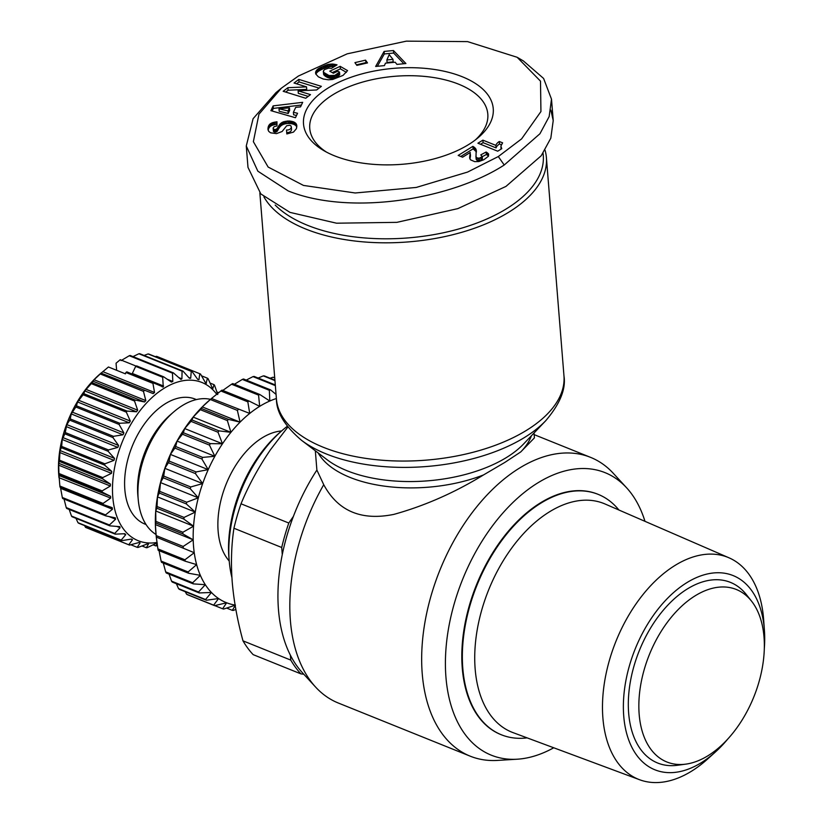 <?xml version="1.0" encoding="UTF-8"?>
<svg xmlns="http://www.w3.org/2000/svg" width="823" height="823" viewBox="0 0 823 823"><rect width="100%" height="100%" fill="white"/><g stroke="black" fill="none" stroke-linecap="round" stroke-linejoin="round"><path stroke-width="1.23" d="M498.316 156.545L467.587 172.069L416.263 187.438L355.207 192.983L303.471 185.422L268.133 167.048L253.361 141.679L258.957 114.181L281.476 88.092L298.44 76.014L347.203 53.834L406.356 41.15L467.567 41.613L517.153 57.281L540.495 81.148L540.937 111.537L521.617 138.861L498.316 156.545L504.221 165.012C452.177 198.785 351.462 216.346 288.287 190.977L257.856 171.194L246.272 145.98L253.093 118.697L275.89 92.701L281.476 88.092M545.032 150.167A144.231 72.98 175.4 0 1 546.4 157.584A144.231 72.98 175.4 0 1 509.056 212.025A144.231 72.98 175.4 0 1 305.796 229.051A144.231 72.98 175.4 0 1 263.916 196.872M543.046 153.201A141.299 71.498 175.4 0 1 463.915 227.457A141.299 71.498 175.4 0 1 307.555 225.317A141.299 71.498 175.4 0 1 275.191 205.081M323.737 484.706A161.071 97.608 111.9 0 0 290.385 620.521A161.071 97.608 111.9 0 0 315.6 687.071L302.308 672.617A152.286 92.279 -68.1 0 1 278.472 609.699A152.286 92.279 -68.1 0 1 316.886 470.056L323.737 484.706C337.975 511.114 361.359 521 393.888 514.375C424.689 505.836 454.584 492.679 483.564 474.912L504.777 462.454L520.784 451.899L534.425 437.867L534.034 433.001M553.735 747.778A152.286 92.279 -68.1 0 1 517.235 759.207L497.648 760.411A161.071 97.608 -68.1 0 1 470.18 756.162A161.071 97.608 -68.1 0 1 422.23 673.646A161.071 97.608 -68.1 0 1 474.161 510.044A161.071 97.608 -68.1 0 1 590.564 457.362A161.071 97.608 -68.1 0 1 613.31 473.328L626.591 487.782A152.286 92.279 -68.1 0 1 644.975 521.319M315.6 687.071A161.071 97.608 111.9 0 0 338.346 703.037L470.18 756.162M517.235 759.207A152.286 92.279 -68.1 0 1 445.943 677.175A152.286 92.279 -68.1 0 1 507.884 507.565A152.286 92.279 -68.1 0 1 626.591 487.782M501.104 734.672A129.581 78.524 -68.1 0 1 500.837 734.569A129.581 78.524 -68.1 0 1 464.347 627.363A129.581 78.524 -68.1 0 1 540.3 502.956A129.581 78.524 -68.1 0 1 597.693 494.17A129.581 78.524 -68.1 0 1 597.961 494.284M527.121 737.871A129.581 78.524 -68.1 0 1 501.382 734.785A129.581 78.524 -68.1 0 1 464.882 627.589A129.581 78.524 -68.1 0 1 540.834 503.172A129.581 78.524 -68.1 0 1 598.228 494.386A129.581 78.524 -68.1 0 1 618.917 510.013M462.279 76.755A95.18 48.156 175.4 0 1 477.474 138.254A95.18 48.156 175.4 0 1 334.477 155.804A95.18 48.156 175.4 0 1 323.809 150.619A95.18 48.156 175.4 0 1 333.654 84.831A95.18 48.156 175.4 0 1 462.279 76.755M475.138 140.105A89.316 45.193 -4.6 0 0 487.813 114.15A89.316 45.193 -4.6 0 0 458.75 84.224A89.316 45.193 -4.6 0 0 361.102 82.516A89.316 45.193 -4.6 0 0 309.757 128.481A89.316 45.193 -4.6 0 0 326.422 152.07M287.278 426.293A109.819 66.55 111.9 0 0 282.495 430.192A109.819 66.55 111.9 0 0 229.195 560.73A109.819 66.55 111.9 0 0 229.329 562.171A109.819 66.55 111.9 0 0 231.901 577.509M728.057 738.704A104.696 63.443 -68.1 0 1 715.249 752.14L707.482 759.135A119.644 72.506 -68.1 0 1 691.505 771.213A119.644 72.506 -68.1 0 1 639.615 779.741L512.976 732.604A123.244 74.687 -68.1 0 1 475.159 669.027A123.244 74.687 -68.1 0 1 549.383 511.885A123.244 74.687 -68.1 0 1 605.08 504.005L729.024 557.819A119.644 72.506 -68.1 0 1 763.569 618.659A119.644 72.506 -68.1 0 1 763.651 619.719L764.402 630.151A104.696 63.443 -68.1 0 1 764.31 648.709M282.495 430.192L280.077 432.281A105.426 63.885 111.9 0 0 228.907 557.603A105.426 63.885 111.9 0 0 229.031 558.982L229.329 562.171M639.615 779.741A119.644 72.506 -68.1 0 1 602.899 718.026A119.644 72.506 -68.1 0 1 674.953 565.473A119.644 72.506 -68.1 0 1 729.024 557.819M715.249 752.14A104.696 63.443 -68.1 0 1 701.278 762.705A104.696 63.443 -68.1 0 1 623.741 716.175A104.696 63.443 -68.1 0 1 686.794 582.684A104.696 63.443 -68.1 0 1 764.402 630.151M281.61 430.954A73.216 44.37 111.9 0 0 262.218 437.815A73.216 44.37 111.9 0 0 221.541 497.894A73.216 44.37 111.9 0 0 229.216 561.008M764.022 637.136A92.978 56.345 -68.1 0 1 685.816 764.135A92.978 56.345 -68.1 0 1 639.173 714.354A92.978 56.345 -68.1 0 1 678.491 609.257A92.978 56.345 -68.1 0 1 751.502 601.099A92.978 56.345 -68.1 0 1 764.022 637.136M685.816 764.135L677.514 765.267A97.371 59.009 -68.1 0 1 628.659 713.13A97.371 59.009 -68.1 0 1 669.84 603.064A97.371 59.009 -68.1 0 1 746.296 594.525L751.502 601.099M210.493 399.34A73.216 44.37 111.9 0 0 182.274 405.605A73.216 44.37 111.9 0 0 173.704 411.932A73.216 44.37 111.9 0 0 138.264 499.911A73.216 44.37 111.9 0 0 156.041 534.487M173.704 411.932L170.474 414.72A67.352 40.821 111.9 0 0 137.863 495.662L138.264 499.911M196.378 399.577L195.216 399.114A67.352 40.821 111.9 0 0 165.392 403.681A67.352 40.821 111.9 0 0 125.909 468.349A67.352 40.821 111.9 0 0 144.879 524.066L146.031 524.529M157.039 542.45A85.294 51.684 -68.1 0 1 112.586 484.459A85.294 51.684 -68.1 0 1 164.147 388.261A85.294 51.684 -68.1 0 1 216.706 394.268M132.019 373.94A1.461 0.885 111.9 0 0 132.328 373.457L135.672 366.369L162.687 377.253L163.263 386.985L126.814 371.842A92.618 56.118 -68.1 0 0 125.919 372.49L152.934 383.374A92.618 56.118 -68.1 0 1 153.829 382.726M163.263 386.985L162.213 386.913M152.934 383.374L154.539 392.478L153.191 393.61L101.116 373.148L108.43 366.996L125.435 373.848L125.919 372.49M58.947 474.696L102.165 492.103L110.549 496.29L110.694 498.08L103.081 503.439L59.863 486.033L58.947 474.696A92.618 56.118 -68.1 0 1 58.927 473.492L58.68 463.267L59.41 461.436A92.618 56.118 -68.1 0 1 59.534 460.18L60.007 450.52L61.396 447.702A92.618 56.118 -68.1 0 1 61.663 446.416L62.239 439.503L64.863 433.824A92.618 56.118 -68.1 0 1 65.264 432.548L66.817 424.596L69.729 420.152A92.618 56.118 -68.1 0 1 70.243 418.907L71.251 413.928L75.86 407.015A92.618 56.118 -68.1 0 1 76.488 405.842L77.516 401.953L83.113 394.742A92.618 56.118 -68.1 0 1 83.843 393.661L84.759 390.925L91.312 383.631A92.618 56.118 -68.1 0 1 92.114 382.674L94.069 379.742L100.252 373.961L143.469 391.378A92.618 56.118 -68.1 0 1 144.334 390.555M143.469 391.378L145.825 400.595L144.55 401.963L135.332 400.081L92.114 382.674M91.312 383.631L134.53 401.048A92.618 56.118 -68.1 0 1 135.332 400.081M134.53 401.048L137.688 410.204L136.515 411.778L127.051 411.078L83.843 393.661M83.113 394.742L126.331 412.158A92.618 56.118 -68.1 0 1 127.051 411.078M126.331 412.158L130.312 421.067L129.273 422.806L119.705 423.248L76.488 405.842M75.86 407.015L119.078 424.431A92.618 56.118 -68.1 0 1 119.705 423.248M119.078 424.431L123.892 432.908L123.008 434.781L113.461 436.324L70.243 418.907M69.729 420.152L112.946 437.569A92.618 56.118 -68.1 0 1 113.461 436.324M112.946 437.569L118.574 445.449L117.874 447.393L108.471 449.955L65.264 432.548M64.863 433.824L108.08 451.241A92.618 56.118 -68.1 0 1 108.471 449.955M108.08 451.241L114.5 458.38L113.996 460.355L104.871 463.833L61.663 446.416M61.396 447.702L104.614 465.108A92.618 56.118 -68.1 0 1 104.871 463.833M104.614 465.108L111.763 471.373L111.475 473.338L102.752 477.587L59.534 460.18M59.41 461.436L102.628 478.852A92.618 56.118 -68.1 0 1 102.752 477.587M102.628 478.852L110.436 484.119L110.364 486.012L102.145 490.899L58.927 473.492M102.165 492.103A92.618 56.118 -68.1 0 1 102.145 490.899M59.863 486.033A92.618 56.118 -68.1 0 0 60.028 487.144L103.245 504.55A92.618 56.118 -68.1 0 1 103.081 503.439M103.245 504.55L112.195 507.647M112.103 507.606L112.463 509.231L105.529 514.9L62.311 497.483L60.346 486.753M62.311 497.483A92.618 56.118 -68.1 0 0 62.61 498.481L105.828 515.898A92.618 56.118 -68.1 0 1 105.529 514.9M105.828 515.898L115.385 517.873M115.045 517.77L115.611 519.2L109.428 524.981L66.221 507.575L63.855 498.347M66.221 507.575A92.618 56.118 -68.1 0 0 66.653 508.429L109.86 525.846A92.618 56.118 -68.1 0 1 109.428 524.981M109.86 525.846L119.891 526.669M119.325 526.545L120.086 527.738L114.695 533.458L71.488 516.052L69.194 509.458M71.488 516.052A92.618 56.118 -68.1 0 0 72.033 516.741L115.251 534.158A92.618 56.118 -68.1 0 1 114.695 533.458M115.251 534.158L124.818 533.705L125.754 534.641L121.197 540.104L77.979 522.698L76.004 518.346M124.818 533.705L125.754 534.641L123.594 533.767M77.979 522.698A92.618 56.118 -68.1 0 0 78.638 523.212L121.855 540.629A92.618 56.118 -68.1 0 1 121.197 540.104M121.855 540.629L131.402 539.086L132.482 539.734L128.758 544.775L85.541 527.358L84.522 525.588M131.402 539.086L132.482 539.734L131.032 539.147M85.541 527.358A92.618 56.118 -68.1 0 0 86.292 527.687L129.509 545.093A92.618 56.118 -68.1 0 1 128.758 544.775M129.509 545.093L139.169 542.47L140.116 542.892L137.204 547.336L130.806 544.754M139.169 542.47L140.116 542.892L139.118 542.48M147.646 543.818L138.027 547.46A92.618 56.118 -68.1 0 1 137.204 547.336M147.821 543.777L148.459 544.034L146.329 547.727L141.988 545.978M157.419 545.32L156.812 545.68A92.618 56.118 -68.1 0 1 155.907 545.947L157.296 543.129L156.637 543.098L147.204 547.655A92.618 56.118 -68.1 0 1 146.329 547.727M110.694 498.08L58.978 477.69L58.855 476.363A85.294 51.684 -68.1 0 1 58.762 475.241A85.294 51.684 -68.1 0 1 100.159 373.858L101.383 372.798M100.252 373.961A92.618 56.118 -68.1 0 1 101.116 373.148L153.191 393.61M316.886 470.056L315.332 450.788M550.875 110.097L553.221 120.57L550.813 138.182L541.195 155.773L505.95 186.42L457.835 208.62L396.881 222.354L336.545 223.198L290.005 212.385L260.84 193.94L247.99 167.388L246.272 145.98M293.389 516.412L288.801 523.037A153.747 93.164 111.9 0 0 281.713 547.49L282.279 554.527M290.375 655.159L290.776 660.097A153.747 93.164 111.9 0 0 300.94 673.883L303.78 674.212M517.153 57.281L523.387 60.933L543.612 78.463L551.492 99.161L549.167 116.568L539.939 133.748L504.221 165.012M287.855 427.044L270.592 449.574C258.587 467.125 248.721 485.2 241.016 503.789L288.801 523.037M300.94 673.883L253.155 654.635A153.747 93.164 111.9 0 1 242.991 640.85L290.776 660.097M281.713 547.49L233.938 528.243C231.376 545.083 230.81 563.014 232.23 582.036C233.876 601.14 237.466 620.748 242.991 640.85M241.016 503.789A153.747 93.164 111.9 0 0 233.938 528.243M273.133 105.879L302.689 102.33L300.539 106.897L295.735 107.319L293.399 112.288L297.545 113.265L295.447 117.73L270.89 110.652L273.133 105.879L273.339 108.399L272.115 111.002M318.84 68.371L327.914 64.482L332.492 64.029L337.039 64.832L331.463 68.381L328.614 68.134L324.663 69.513L323.501 70.685L323.676 72.393L329.015 75.531L334.848 75.387L339.518 72.115L337.883 71.169L333.377 73.257L329.766 71.169L340.166 66.334L347.573 70.613L343.037 75.397L332.687 79.471L328.439 79.79L323.161 78.998L318.347 76.817L315.785 73.998L315.703 71.848L317.38 69.441L318.84 68.371L319.046 70.881L318.244 71.426L318.038 68.906M393.456 50.532L405.904 63.536L396.923 64.4L395.194 62.219L385.442 63.165L384.434 65.603L375.658 66.457L384.094 51.438L393.456 50.532L393.651 53.053L384.29 53.958L384.094 51.438M354.929 62.63L365.556 60.141L367.5 62.908L356.863 65.387L354.929 62.63M287.896 87.701L306.537 86.868L294.048 83.02L298.811 79.389L321.382 86.353L316.618 89.974L298.111 90.808L310.497 94.635L305.745 98.256L283.184 91.291L287.896 87.701L288.101 90.221L306.742 89.388L306.537 86.868M268.02 129.633L269.07 125.003L272.238 122.75L276.97 121.763L276.981 125.898L274.162 126.67L273.205 127.884L273.658 129.293L275.16 129.633L276.898 128.851L279.871 124.222L282.176 122.36L289.284 120.971L293.801 121.938L295.92 123.46L296.774 125.343L296.445 128.635L293.502 132.092L286.836 133.954L286.517 130.003C289.284 130.085 290.889 129.108 291.342 127.081L290.858 125.806L289.645 125.271L286.702 125.744L282.124 131.495L276.507 133.624L270.582 132.812L268.709 131.351L268.02 129.633M479.264 158.191L482.206 156.72L480.786 154.868L486.156 152.008L488.656 154.086L488.43 156.247L483.811 159.734L478.924 161.534L474.655 161.627L470.499 159.816L469.635 157.646L470.262 152.461L462.598 157.203L458.195 155.424L472.927 146.319L476.157 149.704L476.013 156.864L477.134 157.944L479.264 158.191L479.459 160.701L480.971 160.341L480.766 157.821M482.895 140.147L495.868 145.373A14.66 7.417 175.4 0 1 499.283 141.494L502.616 142.832L500.878 146.103L501.773 148.685L497.709 151.195L477.916 143.223L482.895 140.147L483.101 142.667L496.063 147.893A14.66 7.417 175.4 0 1 499.489 144.004L499.283 141.494M301.424 105.025L273.339 108.399M296.506 115.487L293.605 114.808L293.399 112.288M320.826 67.249L321.032 69.77L319.972 70.336L319.766 67.815M319.972 70.336L319.046 70.881M318.244 71.426L317.585 71.961L317.38 69.441M317.585 71.961L317.05 72.475L316.855 69.955M317.05 72.475L316.577 73.052L316.371 70.541M316.577 73.052L316.176 73.71L315.981 71.19M315.898 74.204L315.703 71.848M316.176 73.71L315.939 74.296M315.651 73.463L315.569 72.506M346.411 72.342L340.372 68.854L340.166 66.334M340.372 68.854L332.266 72.609M339.23 72.506L339.724 74.636L339.518 72.115M339.426 75.027L338.86 75.685L338.654 73.165M338.86 75.685L338.263 76.23L338.058 73.71M338.263 76.23L337.965 73.792M338.16 76.302L337.348 76.868L337.142 74.348M337.348 76.868L336.37 77.383L336.165 74.872M336.37 77.383L336.021 74.934M336.226 77.455L335.054 77.897L334.848 75.387M335.054 77.897L333.871 78.206L333.665 75.685M333.871 78.206L332.677 78.37L332.471 75.86M332.677 78.37L331.453 78.411L331.257 75.891M331.453 78.411L330.99 75.87M331.196 78.391L330.208 78.278L330.002 75.757M330.208 78.278L329.21 78.051L329.015 75.531M329.21 78.051L328.192 77.712L327.986 75.191M328.192 77.712L327.153 77.259L326.947 74.739M327.153 77.259L326.093 76.704L325.887 74.183M326.093 76.704L325.795 74.121M325.99 76.642L325.075 76.045L324.869 73.525M325.075 76.045L324.18 72.949M324.385 75.469L323.676 72.393M323.881 74.903L323.408 71.848M323.614 74.358L323.326 71.313M336.113 65.418L336.041 64.544M334.992 66.128L334.848 64.297M334.138 66.673L333.665 64.122M333.871 66.642L332.698 66.55L332.492 64.029M332.698 66.55L331.978 66.54L331.782 64.019M331.978 66.54L330.692 66.601L330.486 64.081M330.692 66.601L329.406 66.756L329.2 64.235M329.406 66.756L328.12 67.002L327.914 64.482M328.12 67.002L327.616 64.554M327.811 67.064L326.865 67.332L326.659 64.822M326.865 67.332L325.826 67.692L325.63 65.171M325.826 67.692L324.704 68.114L324.509 65.593M324.704 68.114L323.48 68.618L323.274 66.107M323.48 68.618L322.184 69.214L321.978 66.694M322.184 69.214L321.032 69.77M403.887 63.731L393.651 53.053M384.29 53.958L377.366 66.293M366.153 63.217L365.556 60.141M365.762 62.661L356.472 64.832M285.684 92.063L288.101 90.221M308.203 96.384L298.307 93.328L298.111 90.808M319.087 88.102L299.016 81.909L298.811 79.389M299.016 81.909L296.547 83.792M268 128.151L268.164 130.281M268.031 129.684L267.969 128.923M286.713 132.524C289.49 132.606 291.095 131.629 291.548 129.592L291.342 127.081M296.836 126.166L296.774 125.343M296.794 126.989L296.609 124.705M296.774 127.133L296.352 124.119M296.558 126.639L296.002 123.584M296.208 126.104L295.92 123.46M296.126 125.981L295.344 122.884M295.55 125.405L294.84 124.89L294.634 122.37M294.84 124.89L294.006 124.458L293.801 121.938M294.006 124.458L293.029 124.088L292.823 121.578M291.702 121.269L291.908 123.789L293.019 124.088L292.813 121.567M291.908 123.789L290.714 123.594L290.509 121.074M290.714 123.594L289.48 123.491L289.284 120.971M289.48 123.491L288.173 123.481L287.978 120.971M288.173 123.481L287.546 120.981M287.752 123.501L286.445 123.625L286.239 121.104M286.445 123.625L285.19 123.841L284.984 121.331M285.19 123.841L283.997 124.17L283.791 121.66M283.997 124.17L283.328 124.417L283.122 121.907M283.328 124.417L282.382 124.88L282.176 122.36M282.382 124.88L281.497 125.425L281.291 122.915M281.497 125.425L280.705 126.084L280.499 123.563M280.705 126.084L280.314 123.748M280.52 126.258L280.077 126.742L279.871 124.222M280.077 126.742L279.635 127.298L279.429 124.777M279.635 127.298L279.182 127.925L278.987 125.415M279.182 127.925L278.73 128.635L278.524 126.114M278.73 128.635L278.267 129.417L278.061 126.907M278.267 129.417L277.608 130.641L277.402 128.121M277.608 130.641L277.094 131.371L276.898 128.851M277.094 131.371L276.59 131.803L276.384 129.283M276.59 131.803L276.302 129.334M276.507 131.855L275.355 132.153L275.16 129.633M275.355 132.153L274.666 129.623M274.872 132.133L273.864 131.814L273.658 129.293M273.864 131.814L273.267 128.872M273.462 131.392L273.143 128.162M276.981 124.304L276.086 124.407L275.88 121.886M276.086 124.407L274.738 124.623L274.532 122.102M274.738 124.623L273.514 124.911L273.308 122.39M273.514 124.911L272.434 125.271L272.238 122.75M272.434 125.271L271.477 125.682L271.271 123.162M271.477 125.682L270.664 126.166L270.469 123.656M270.664 126.166L270.109 123.913M270.314 126.433L269.759 126.948L269.563 124.427M269.759 126.948L269.275 127.524L269.07 125.003M269.275 127.524L268.895 128.162L268.689 125.641M268.895 128.162L268.38 126.331M268.586 128.841L268.154 127.081M268.349 129.592L268.031 127.874M481.393 157.502L481.589 160.022L480.971 160.341M475.889 156.113L476.826 160.187L478.811 160.732L478.605 158.211M478.811 160.732L479.459 160.701M477.34 160.464L477.134 157.944M476.826 160.187L476.62 157.666M476.208 159.374L476.013 156.864M476.167 159.271L475.961 156.751M476.373 151.339L476.301 150.424M476.352 152.09L476.157 149.704M472.927 146.319L473.132 148.829L476.136 151.607L475.941 149.086M476.136 151.607L476.352 152.183M475.663 150.876L475.457 148.356M474.994 150.125L474.799 147.605M474.151 149.447L473.945 146.926M473.132 148.829L460.777 156.473M470.478 155.362L470.262 153.664M470.468 156.185L470.128 154.436M470.334 156.956L470.077 158.037L469.882 155.526M470.077 158.037L469.82 155.712M469.81 158.685L469.655 156.74M470.026 158.232L469.912 158.942M488.492 156.133L488.132 153.407M488.337 155.928L487.504 155.238L487.309 152.718M487.504 155.238L486.362 154.518L486.156 152.008M486.362 154.518L482.309 156.689M482.206 156.72L482.412 159.24L482.278 156.298M482.412 159.24L481.589 160.022M496.063 147.893L495.868 145.373M480.509 144.272L483.101 142.667M501.258 149.004L501.166 147.78M501.073 149.117L500.898 146.957M501.31 144.735L499.489 144.004M288.204 113.471L289.665 110.364L289.47 107.844L278.997 108.77L279.203 111.28L288.204 113.471L288.009 110.951L289.47 107.844M386.872 59.956L387.077 62.476L393.178 61.89L392.972 59.369L389.197 54.627L386.872 59.956L392.972 59.369M278.997 108.77L288.009 110.951M276.394 398.527A109.819 66.55 111.9 0 0 269.8 401.017A109.819 66.55 111.9 0 0 259.687 406.346A109.819 66.55 111.9 0 0 249.719 413.434A109.819 66.55 111.9 0 0 240.069 422.148A109.819 66.55 111.9 0 0 230.934 432.332A109.819 66.55 111.9 0 0 222.477 443.782A109.819 66.55 111.9 0 0 214.854 456.302A109.819 66.55 111.9 0 0 208.209 469.645A109.819 66.55 111.9 0 0 202.664 483.574A109.819 66.55 111.9 0 0 198.322 497.812A109.819 66.55 111.9 0 0 195.257 512.112A109.819 66.55 111.9 0 0 193.549 526.206A109.819 66.55 111.9 0 0 193.199 539.816A109.819 66.55 111.9 0 0 194.238 552.706A109.819 66.55 111.9 0 0 196.635 564.619A109.819 66.55 111.9 0 0 200.349 575.349A109.819 66.55 111.9 0 0 205.308 584.69A109.819 66.55 111.9 0 0 211.429 592.467A109.819 66.55 111.9 0 0 218.579 598.537A109.819 66.55 111.9 0 0 226.644 602.786A109.819 66.55 111.9 0 0 235.1 605.07M276.065 394.402L270.551 389.876A117.144 70.984 111.9 0 0 269.347 390.297L269.8 401.017L259.759 394.474L232.755 383.59A117.144 70.984 -68.1 0 0 231.551 384.228L258.566 395.112L259.687 406.346L249.019 401.007L222.015 390.123A117.144 70.984 111.9 0 0 220.831 390.966L247.836 401.85A117.144 70.984 -68.1 0 1 249.019 401.007M157.913 548.9L156.288 537.11L194.238 552.706L184.928 559.784L157.913 548.9A117.144 70.984 111.9 0 0 158.201 550.32L185.206 561.193L196.635 564.619L188.117 571.954L161.102 561.08A117.144 70.984 111.9 0 0 161.545 562.356L188.56 573.23L200.349 575.349L192.675 582.766L165.67 571.892A117.144 70.984 111.9 0 0 166.256 572.993L193.271 583.877L205.308 584.69L198.528 592.015L171.523 581.131A117.144 70.984 111.9 0 0 172.244 582.056L199.259 592.941L211.429 592.467L205.565 599.514L178.55 588.63A117.144 70.984 111.9 0 0 179.404 589.35L206.408 600.234L218.579 598.537L213.641 605.142L186.636 594.257A117.144 70.984 111.9 0 0 187.593 594.762L214.597 605.646L226.644 602.786L222.622 608.773A117.144 70.984 -68.1 0 0 223.671 609.051L235.46 605.131L232.333 610.357A117.144 70.984 -68.1 0 0 233.454 610.409L235.851 609.401M214.597 605.646A117.144 70.984 -68.1 0 1 213.641 605.142M206.408 600.234A117.144 70.984 -68.1 0 1 205.565 599.514M199.259 592.941A117.144 70.984 -68.1 0 1 198.528 592.015M193.271 583.877A117.144 70.984 -68.1 0 1 192.675 582.766M188.56 573.23A117.144 70.984 -68.1 0 1 188.117 571.954M185.206 561.193A117.144 70.984 -68.1 0 1 184.928 559.784M156.288 537.152L155.856 532.574A109.819 66.55 -68.1 0 1 155.382 524.58L155.835 522.986L182.84 533.87L193.199 539.816L183.169 546.462L156.164 535.578L155.382 524.58A109.819 66.55 -68.1 0 1 155.732 510.97A109.819 66.55 -68.1 0 1 157.45 496.876A109.819 66.55 -68.1 0 1 160.506 482.576A109.819 66.55 -68.1 0 1 164.847 468.338A109.819 66.55 -68.1 0 1 170.392 454.409A109.819 66.55 -68.1 0 1 177.038 441.066A109.819 66.55 -68.1 0 1 184.671 428.546A109.819 66.55 -68.1 0 1 193.127 417.096A109.819 66.55 -68.1 0 1 202.263 406.912A109.819 66.55 -68.1 0 1 209.032 400.595L211.614 398.363M183.292 547.995A117.144 70.984 -68.1 0 1 183.169 546.462M155.876 521.37L155.732 510.97L156.854 508.213L183.858 519.087L193.549 526.206L182.881 532.255L155.876 521.37A117.144 70.984 111.9 0 0 155.835 522.986M182.84 533.87A117.144 70.984 -68.1 0 1 182.881 532.255M157.059 506.536L157.45 496.876L159.323 493.049L186.337 503.923L195.257 512.112L184.064 517.42L157.059 506.536A117.144 70.984 111.9 0 0 156.854 508.213M183.858 519.087A117.144 70.984 -68.1 0 1 184.064 517.42M159.683 491.352L160.506 482.576L163.201 477.782L190.216 488.667L198.322 497.812L186.698 502.225L159.683 491.352A117.144 70.984 111.9 0 0 159.323 493.049M186.337 503.923A117.144 70.984 -68.1 0 1 186.698 502.225M163.715 476.095L164.847 468.338L168.417 462.711L195.432 473.585L202.664 483.574L190.73 486.969L163.715 476.095A117.144 70.984 111.9 0 0 163.201 477.782M190.216 488.667A117.144 70.984 -68.1 0 1 190.73 486.969M169.075 461.055L170.392 454.409L174.877 448.093L201.882 458.977L208.209 469.645L196.09 471.939L169.075 461.055A117.144 70.984 111.9 0 0 168.417 462.711M195.432 473.585A117.144 70.984 -68.1 0 1 196.09 471.939M175.659 446.508L177.038 441.066L182.439 434.225L209.453 445.099L214.854 456.302L202.674 457.393L175.659 446.508A117.144 70.984 111.9 0 0 174.877 448.093M201.882 458.977A117.144 70.984 -68.1 0 1 202.674 457.393M222.477 443.782L210.359 443.618L183.344 432.733L184.671 428.546L190.987 421.345L218.002 432.229L222.477 443.782L184.671 428.546M209.453 445.099A117.144 70.984 -68.1 0 1 210.359 443.618M191.996 419.987L193.127 417.096L200.359 409.7L227.364 420.584L230.934 432.332L219 430.861L191.996 419.987A117.144 70.984 111.9 0 0 190.987 421.345M218.002 432.229A117.144 70.984 -68.1 0 1 219 430.861M201.44 408.496L202.263 406.912L210.359 399.515L237.374 410.399L240.069 422.148L228.455 419.38L201.44 408.496A117.144 70.984 111.9 0 0 200.359 409.7M227.364 420.584A117.144 70.984 -68.1 0 1 228.455 419.38M247.836 401.85L249.719 413.434L211.511 398.476A117.144 70.984 111.9 0 0 210.359 399.515M237.374 410.399A117.144 70.984 -68.1 0 1 238.516 409.36M258.566 395.112A117.144 70.984 -68.1 0 1 259.759 394.474M270.551 389.876L243.536 379.002A117.144 70.984 111.9 0 0 242.343 379.413L269.347 390.297M234.411 384.259L242.343 379.413M246.242 380.092L252.99 376.615L275.355 385.627M249.719 413.434L211.511 398.476L220.831 390.966M183.344 432.733A117.144 70.984 111.9 0 0 182.439 434.225M194.238 552.706L156.288 537.11A117.144 70.984 111.9 0 1 156.164 535.578M161.102 561.08L159.055 550.659M165.67 571.892L163.293 563.055M171.523 581.131L169.075 574.135M178.55 588.63L176.389 583.723M186.636 594.257L185.247 591.706M270.088 378.21L273.082 377.232L274.738 377.901M274.717 377.757L274.131 377.52A117.144 70.984 111.9 0 0 273.082 377.232M258.165 378.045L263.298 375.885L274.944 380.576M274.913 380.164L264.42 375.936A117.144 70.984 111.9 0 0 263.298 375.885M252.99 376.615A117.144 70.984 -68.1 0 1 254.153 376.43L275.304 384.948M222.786 390.441L231.551 384.228M217.745 394.526L214.597 385.37A92.618 56.118 -68.1 0 0 214.042 384.67L212.807 388.693M212.457 388.333L208.096 378.714A92.618 56.118 -68.1 0 0 207.437 378.199L206.1 383.405M205.513 382.818L206.429 383.179L205.349 382.53L200.534 374.054A92.618 56.118 -68.1 0 0 199.783 373.724L198.929 379.732L197.715 379.372L192.078 371.492L148.87 354.075A92.618 56.118 -68.1 0 0 148.047 353.952L191.265 371.358A92.618 56.118 -68.1 0 1 192.078 371.492M197.582 379.187L198.929 379.732L197.715 379.372M191.265 371.358L190.679 378.282L189.372 378.23L182.963 371.091L139.745 353.684A92.618 56.118 -68.1 0 0 138.871 353.756L182.089 371.173A92.618 56.118 -68.1 0 1 182.963 371.091M188.704 377.479L190.679 378.282L189.372 378.23M182.089 371.173L181.904 378.868L180.535 379.136L173.386 372.87L130.168 355.464A92.618 56.118 -68.1 0 0 129.262 355.731L172.48 373.148A92.618 56.118 -68.1 0 1 173.386 372.87M181.06 379.475L180.535 379.136M172.48 373.148L172.799 381.481L171.41 382.057L163.592 376.78L136.587 365.896A92.618 56.118 -68.1 0 0 135.672 366.369M162.687 377.253A92.618 56.118 -68.1 0 1 163.592 376.78M240.069 422.148L202.263 406.912M230.934 432.332L193.127 417.096M155.907 545.947L153.078 544.816M214.854 456.302L177.038 441.066M208.209 469.645L170.392 454.409M202.664 483.574L164.847 468.338M198.322 497.812L160.506 482.576M195.257 512.112L157.45 496.876M193.549 526.206L155.732 510.97M193.199 539.816L155.382 524.58M222.622 608.773L214.752 605.605M232.333 610.357L226.664 608.074M216.881 391.964L218.671 392.684M210.071 383.065L214.042 384.67M201.553 375.823L207.437 378.199M155.269 356.657L156.565 356.318L199.783 373.724M144.087 355.433L148.047 353.952M132.997 356.606L138.871 353.756M121.043 360.628L129.262 355.731M116.629 370.299L116.053 363.231L120.23 359.702L136.155 366.122M545.814 420.625L523.634 443.936A113.245 57.301 -4.6 0 1 506.67 457.382A113.245 57.301 -4.6 0 1 327.122 459.748L301.496 440.284A140.805 71.241 -4.6 0 0 524.735 437.352A140.805 71.241 -4.6 0 0 545.814 420.625C560.062 403.826 566.111 388.898 563.961 375.833A144.231 72.98 -4.6 0 1 526.607 430.275A144.231 72.98 -4.6 0 1 371.019 459.09A144.231 72.98 -4.6 0 1 276.425 398.97L259.852 192.901M318.151 452.928A109.819 55.563 -4.6 0 0 483.564 474.912M520.784 451.899A109.819 55.563 -4.6 0 0 531.401 435.779M277.793 130.291L277.588 127.771M470.458 156.247L470.252 153.736M116.64 526.35L120.086 527.738M109.047 516.556L115.611 519.2M60.707 488.378L112.463 509.231M58.793 475.447L110.549 496.29M58.608 465.16L110.364 486.012M58.68 463.267L110.436 484.119M59.719 452.485L111.475 473.338M60.007 450.52L111.763 471.373M62.239 439.503L113.996 460.355M62.743 437.527L114.5 458.38M66.118 426.54L117.874 447.393M66.817 424.596L118.574 445.449M71.251 413.928L123.008 434.781M72.136 412.056L123.892 432.908M77.516 401.953L129.273 422.806M78.555 400.215L130.312 421.067M84.759 390.925L136.515 411.778M85.931 389.351L137.688 410.204M92.793 381.111L144.55 401.963M181.904 378.868L178.828 377.623M94.069 379.742L145.825 400.595M172.799 381.481L167.264 379.249M102.782 371.626L154.539 392.478M163.602 386.059L132.328 373.457M500.837 734.569L501.382 734.785M546.4 157.584L563.961 375.833M301.496 440.284C284.748 425.985 276.394 412.21 276.425 398.97M590.564 457.362L534.168 434.637M553.221 120.57L551.503 99.161M597.693 494.17L598.228 494.386"/></g></svg>
